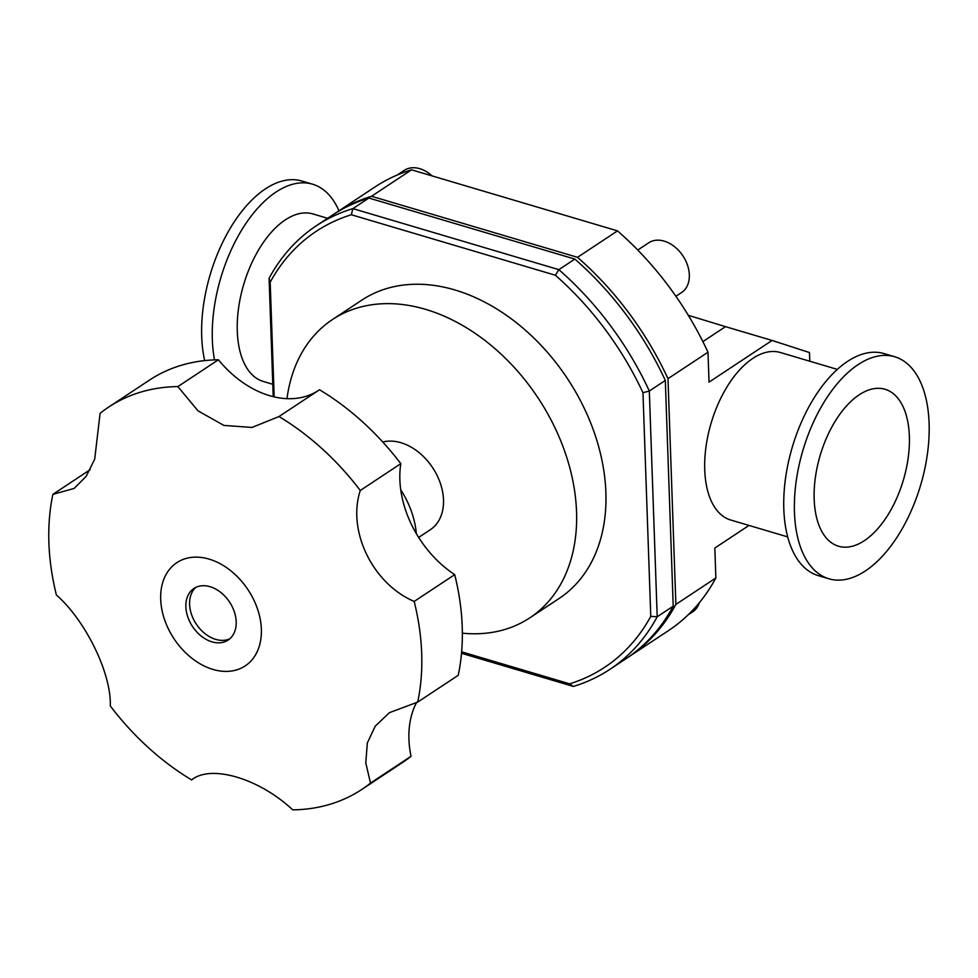 <?xml version="1.0" encoding="UTF-8"?>
<svg xmlns="http://www.w3.org/2000/svg" width="978" height="978" viewBox="0 0 978 978"><rect width="100%" height="100%" fill="white"/><g stroke="black" fill="none" stroke-linecap="round" stroke-linejoin="round"><path stroke-width="1.47" d="M416.677 702.277A94.01 67.396 -123.5 0 0 411.029 756.3L370.503 783.097L365.784 762.889L367.325 742.962L375.246 726.141L389.452 712.656L417.704 702.106L458.23 675.309A229.28 164.377 -123.5 0 0 454.709 574.636L414.183 601.433C372.679 583.744 346.994 530.871 360.283 490.479A229.28 164.377 -123.5 0 0 278.974 416.555L252.006 427.447L223.901 425.418L197.984 410.833L177.874 386.591L218.4 359.782A94.01 67.396 -123.5 0 0 317.716 390.943M193.033 778.94L192.311 779.405M177.874 386.591A229.28 164.377 -123.5 0 0 108.815 406.982A229.28 164.377 -123.5 0 0 100.086 413.352L94.707 459.147L86.125 476.396L74.096 488.462L52.885 494.342A229.28 164.377 -123.5 0 0 48.9 542.973A229.28 164.377 -123.5 0 0 56.406 595.015C85.783 620.724 111.468 673.61 110.306 705.969A229.28 164.377 -123.5 0 0 191.602 779.894C211.04 764.136 259.219 778.415 292.715 809.857A229.28 164.377 -123.5 0 0 361.774 789.466A229.28 164.377 -123.5 0 0 370.503 783.097M52.885 494.342L90.208 469.66M360.283 490.479L400.809 463.67A229.28 164.377 -123.5 0 0 319.513 389.757L278.974 416.555M160.698 599.355A61.907 44.377 -123.5 0 0 237.862 669.502A61.907 44.377 -123.5 0 0 234.524 573.964A61.907 44.377 -123.5 0 0 160.698 599.355M417.704 702.106A229.28 164.377 -123.5 0 0 414.183 601.433M218.4 359.782A229.28 164.377 -123.5 0 0 149.341 380.185L108.815 406.982M400.809 463.67A94.01 67.396 -123.5 0 0 454.709 574.636M462.349 633.169A178.84 128.216 -123.5 0 0 529.795 617.864A178.84 128.216 -123.5 0 0 538.083 397.973A178.84 128.216 -123.5 0 0 332.496 319.525A178.84 128.216 -123.5 0 0 286.994 398.669M332.496 319.525L361.823 300.136A178.84 128.216 56.5 0 1 567.411 378.572A178.84 128.216 56.5 0 1 559.135 598.463L529.795 617.864M418.657 537.423L430.308 529.721A50.44 36.162 -123.5 0 0 435.809 472.961A50.44 36.162 -123.5 0 0 382.765 442.007M416.31 533.56A75.661 54.242 -123.5 0 0 400.76 489.88M361.774 789.466L402.3 762.657A229.28 164.377 -123.5 0 0 411.029 756.3M185.869 606.812A30.954 22.188 -123.5 0 0 201.37 636.201A30.954 22.188 -123.5 0 0 228.106 640.089A30.954 22.188 -123.5 0 0 229.537 602.032A30.954 22.188 -123.5 0 0 193.95 588.463A30.954 22.188 -123.5 0 0 185.869 606.812M195.906 587.35A30.954 22.188 -123.5 0 0 189.598 604.343A30.954 22.188 -123.5 0 0 203.937 632.778A30.954 22.188 -123.5 0 0 229.879 638.72M333.767 214.243A265.967 190.673 56.5 0 1 335.099 213.351A265.967 190.673 56.5 0 1 371.554 196.272L577.509 257.324A265.967 190.673 56.5 0 1 667.986 378.669L675.871 604.416A265.967 190.673 56.5 0 1 628.524 657.02L668.524 630.578A265.967 190.673 -123.5 0 0 715.872 577.961L714.82 548.035L749.001 525.443M702.876 341.615L725.493 326.652L688.316 315.332M725.493 326.652L772.058 340.454L709.038 382.141L707.986 352.227A265.967 190.673 -123.5 0 0 617.509 230.869L411.555 169.817A265.967 190.673 -123.5 0 0 375.087 186.896L335.099 213.351M699.392 602.631A29.805 21.369 56.5 0 1 692.693 611.825L688.133 614.844M397.239 175.013L404.244 170.38A29.805 21.369 56.5 0 1 432.093 175.906M772.058 340.454L809.478 352.532L809.784 361.224M675.908 296.273L681.544 292.544A29.805 21.369 -123.5 0 0 682.925 255.894A29.805 21.369 -123.5 0 0 648.659 242.825L637.766 250.038M204.671 360.613A115.783 61.382 -73.5 0 1 226.566 234.732A115.783 61.382 -73.5 0 1 301.945 181.04L312.569 184.194A115.783 61.382 -73.5 0 1 338.963 210.796M214.5 359.892A115.783 61.382 -73.5 0 1 238.314 235.832A115.783 61.382 -73.5 0 1 312.569 184.194M272.776 384.281L263.253 381.444A87.36 46.308 -73.5 0 1 243.681 284.537A87.36 46.308 -73.5 0 1 312.899 213.938L327.606 218.302M929.1 423.217A115.783 61.382 -73.5 0 1 897.425 536.616A115.783 61.382 -73.5 0 1 828.867 578.768A115.783 61.382 -73.5 0 1 802.926 450.308A115.783 61.382 -73.5 0 1 894.674 356.738A115.783 61.382 -73.5 0 1 929.1 423.217M909.369 436.274A81.859 43.387 -73.5 0 1 886.973 516.433A81.859 43.387 -73.5 0 1 838.513 546.225A81.859 43.387 -73.5 0 1 820.163 455.418A81.859 43.387 -73.5 0 1 885.029 389.268A81.859 43.387 -73.5 0 1 909.369 436.274M828.867 578.768L818.244 575.614A115.783 61.382 -73.5 0 1 792.29 447.154A115.783 61.382 -73.5 0 1 884.051 353.596L894.674 356.738M787.693 536.91L730.7 520.015A87.36 46.308 -73.5 0 1 711.128 423.095A87.36 46.308 -73.5 0 1 780.358 352.508L837.351 369.403M628.524 657.02A265.967 190.673 56.5 0 1 627.191 657.901M675.871 604.416L715.872 577.961M667.986 378.669L707.986 352.227M577.509 257.324L617.509 230.869M371.554 196.272L411.555 169.817M461.518 653.292L573.389 686.446A265.967 190.673 -123.5 0 0 609.856 669.368A265.967 190.673 -123.5 0 0 657.204 616.763L649.319 391.017A265.967 190.673 -123.5 0 0 558.841 269.659L555.37 275.234A261.383 187.385 56.5 0 1 642.962 392.716L650.773 616.372A261.383 187.385 56.5 0 1 569.636 683.842L461.64 651.837M574.844 259.084L558.841 269.659L352.899 208.62A265.967 190.673 -123.5 0 0 316.432 225.698L332.434 215.111A265.967 190.673 56.5 0 1 368.889 198.033L574.844 259.084A265.967 190.673 56.5 0 1 665.321 380.442L649.319 391.017L642.962 392.716M368.889 198.033L352.899 208.62L351.322 214.744L555.37 275.234M274.182 396.909L270.185 282.214L269.084 278.302L273.217 396.677M316.432 225.698A265.967 190.673 -123.5 0 0 269.084 278.302M270.185 282.214A261.383 187.385 56.5 0 1 351.322 214.744M573.389 686.446L569.636 683.842M665.321 380.442L673.206 606.177L657.204 616.763L650.773 616.372M673.206 606.177A265.967 190.673 56.5 0 1 625.859 658.793L609.856 669.368"/></g></svg>
